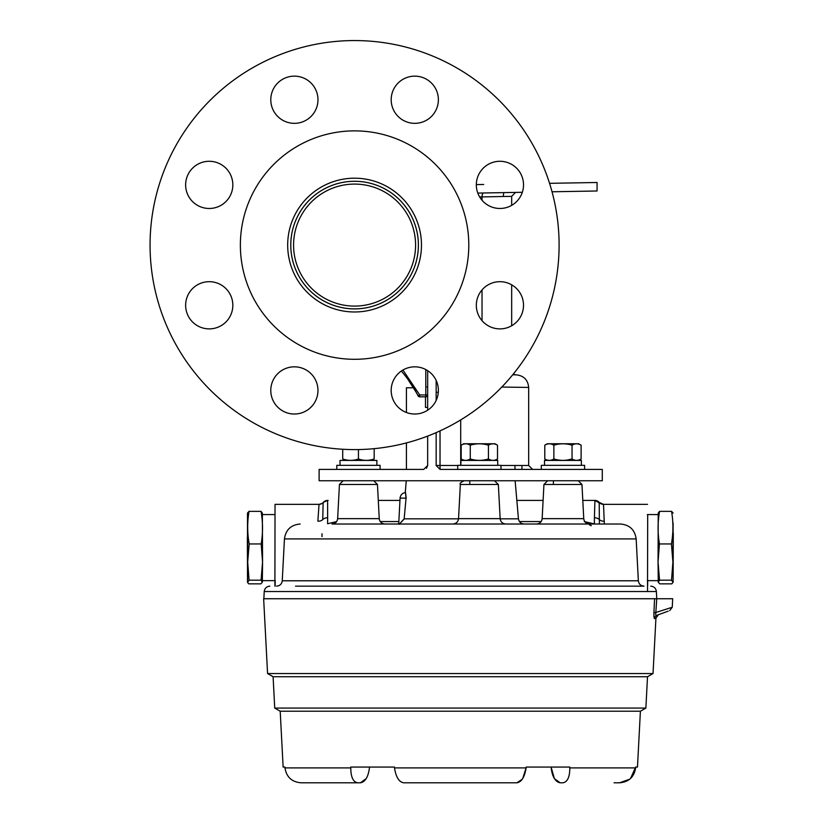 <?xml version="1.0" encoding="UTF-8"?>
<svg xmlns="http://www.w3.org/2000/svg" width="824" height="824" viewBox="0 0 824 824"><rect width="100%" height="100%" fill="white"/><g stroke="black" fill="none" stroke-linecap="round" stroke-linejoin="round"><path stroke-width="1.24" d="M418.376 245.088A63.798 63.798 0 0 0 354.577 181.29A63.798 63.798 0 0 0 290.79 245.088A63.798 63.798 0 0 0 354.577 308.876A63.798 63.798 0 0 0 418.376 245.088A63.798 63.798 0 0 0 354.577 181.29A63.798 63.798 0 0 0 290.79 245.088A63.798 63.798 0 0 0 354.577 308.876A63.798 63.798 0 0 0 418.376 245.088M293.571 245.088A61.007 61.007 0 0 0 354.577 306.095A61.007 61.007 0 0 0 415.584 245.088A61.007 61.007 0 0 0 354.577 184.082A61.007 61.007 0 0 0 293.571 245.088M490.888 206.68A23.597 23.597 0 0 0 521.726 193.908A23.597 23.597 0 0 0 508.954 163.08A23.597 23.597 0 0 0 478.126 175.852A23.597 23.597 0 0 0 490.888 206.68M490.888 327.087A23.597 23.597 0 0 0 521.726 314.315A23.597 23.597 0 0 0 508.954 283.487A23.597 23.597 0 0 0 478.126 296.259A23.597 23.597 0 0 0 490.888 327.087M405.748 412.227A23.597 23.597 0 0 0 436.586 399.455A23.597 23.597 0 0 0 423.814 368.627A23.597 23.597 0 0 1 436.586 399.455A23.597 23.597 0 0 1 405.748 412.227A23.597 23.597 0 0 1 392.986 381.399A23.597 23.597 0 0 1 423.814 368.627A23.597 23.597 0 0 0 392.986 381.399A23.597 23.597 0 0 0 405.748 412.227M285.341 412.227A23.597 23.597 0 0 0 316.179 399.455A23.597 23.597 0 0 0 303.407 368.627A23.597 23.597 0 0 0 272.579 381.399A23.597 23.597 0 0 0 285.341 412.227M200.201 327.087A23.597 23.597 0 0 0 231.039 314.315A23.597 23.597 0 0 0 218.267 283.487A23.597 23.597 0 0 1 231.039 314.315A23.597 23.597 0 0 1 200.201 327.087A23.597 23.597 0 0 1 187.429 296.259A23.597 23.597 0 0 1 218.267 283.487A23.597 23.597 0 0 0 187.429 296.259A23.597 23.597 0 0 0 200.201 327.087M200.201 206.68A23.597 23.597 0 0 0 231.039 193.908A23.597 23.597 0 0 0 218.267 163.08A23.597 23.597 0 0 1 231.039 193.908A23.597 23.597 0 0 1 200.201 206.68A23.597 23.597 0 0 1 187.429 175.852A23.597 23.597 0 0 1 218.267 163.08A23.597 23.597 0 0 0 187.429 175.852A23.597 23.597 0 0 0 200.201 206.68M285.341 121.54A23.597 23.597 0 0 0 316.179 108.768A23.597 23.597 0 0 0 303.407 77.94A23.597 23.597 0 0 0 272.579 90.712A23.597 23.597 0 0 0 285.341 121.54M405.748 121.54A23.597 23.597 0 0 0 436.586 108.768A23.597 23.597 0 0 0 423.814 77.94A23.597 23.597 0 0 1 436.586 108.768A23.597 23.597 0 0 1 405.748 121.54A23.597 23.597 0 0 1 392.986 90.712A23.597 23.597 0 0 1 423.814 77.94A23.597 23.597 0 0 0 392.986 90.712A23.597 23.597 0 0 0 405.748 121.54M328.982 306.889A66.888 66.888 0 0 0 416.377 270.684A66.888 66.888 0 0 0 380.173 183.288A66.888 66.888 0 0 0 292.778 219.483A66.888 66.888 0 0 0 328.982 306.889M398.291 139.565A114.217 114.217 0 0 0 249.064 201.375A114.217 114.217 0 0 0 310.875 350.602A114.217 114.217 0 0 0 460.101 288.791A114.217 114.217 0 0 0 398.291 139.565M432.847 56.135A204.517 204.517 0 0 0 165.634 166.819A204.517 204.517 0 0 0 276.318 434.032A204.517 204.517 0 0 0 543.531 323.348A204.517 204.517 0 0 0 432.847 56.135M330.156 304.035A63.809 63.809 0 0 0 413.535 269.5A63.809 63.809 0 0 0 378.999 186.131A63.809 63.809 0 0 0 295.631 220.667A63.809 63.809 0 0 0 330.156 304.035M511.673 325.748A23.597 23.597 0 0 0 511.673 284.826L511.673 325.748M483.606 192.97A3.935 1.648 -91 0 0 482.03 196.905L511.673 196.349L511.673 205.341A23.597 23.597 0 0 0 522.323 192.291L513.764 192.445M523.498 183.783A23.597 23.597 0 0 0 490.888 163.08A23.597 23.597 0 0 0 476.324 184.607L483.709 184.473M405.748 77.94A23.597 23.597 0 0 1 436.586 90.712A23.597 23.597 0 0 1 423.814 121.54A23.597 23.597 0 0 0 436.586 90.712A23.597 23.597 0 0 0 405.748 77.94A23.597 23.597 0 0 0 392.986 108.768A23.597 23.597 0 0 0 423.814 121.54A23.597 23.597 0 0 1 392.986 108.768A23.597 23.597 0 0 1 405.748 77.94M303.407 121.54A23.597 23.597 0 0 0 316.179 90.712A23.597 23.597 0 0 0 285.341 77.94A23.597 23.597 0 0 0 272.579 108.768A23.597 23.597 0 0 0 303.407 121.54M200.201 163.08A23.597 23.597 0 0 1 231.039 175.852A23.597 23.597 0 0 1 218.267 206.68A23.597 23.597 0 0 0 231.039 175.852A23.597 23.597 0 0 0 200.201 163.08A23.597 23.597 0 0 0 187.429 193.908A23.597 23.597 0 0 0 218.267 206.68A23.597 23.597 0 0 1 187.429 193.908A23.597 23.597 0 0 1 200.201 163.08M200.201 283.487A23.597 23.597 0 0 1 231.039 296.259A23.597 23.597 0 0 1 218.267 327.087A23.597 23.597 0 0 0 231.039 296.259A23.597 23.597 0 0 0 200.201 283.487A23.597 23.597 0 0 0 187.429 314.315A23.597 23.597 0 0 0 218.267 327.087A23.597 23.597 0 0 1 187.429 314.315A23.597 23.597 0 0 1 200.201 283.487M303.407 412.227A23.597 23.597 0 0 0 316.179 381.399A23.597 23.597 0 0 0 285.341 368.627A23.597 23.597 0 0 0 272.579 399.455A23.597 23.597 0 0 0 303.407 412.227M401.319 371.047A23.597 23.597 0 0 0 406.428 412.494A23.597 23.597 0 0 1 401.319 371.047A122.704 122.704 0 0 1 418.036 395.798L419.715 394.943L402.926 370.028M425.781 369.543L425.781 394.943L427.666 394.943A1.885 1.885 0 0 1 425.781 396.828L419.715 396.828L425.781 396.828L425.781 394.943L419.715 394.943L419.715 396.828A1.885 1.885 0 0 1 418.036 395.798M416.295 392.523L414.091 388.671M407.839 379.225L416.316 392.554M668.202 611.161L657.068 615.219C658.87 614.56 658.86 614.56 657.058 615.219L657.676 614.992M654.575 598.739L263.649 598.739L267.573 673.548L653.03 673.548L655.935 618.082L658.417 614.725L657.068 615.219A3.78 3.749 70 0 0 654.616 618.567C656.378 617.918 656.378 617.918 654.616 618.567C654.071 618.7 653.844 616.682 653.916 612.51L654.575 598.739L672.683 598.739L672.24 607.247L669.706 610.615M630.525 778.505L635.675 767.072L637.477 767.072L640.403 711.215L280.181 711.215L274.732 708.074L645.872 708.074L647.51 676.731L460.297 676.731L647.51 676.731L653.03 673.548M658.108 614.838L660.045 614.138M269.881 586.152C266.585 586.451 264.7 588.233 264.226 591.519L656.378 591.519L656.749 598.739L655.832 612.51C677.441 605.589 677.431 605.589 655.822 612.51M657.068 615.219C655.863 615.786 655.451 614.889 655.832 612.51L653.916 612.51M460.297 782.8L403.678 782.8C398.991 782.017 395.932 777.042 394.5 767.896L394.408 767.072L350.818 767.072L350.777 767.896C350.818 777.032 353.125 782.007 357.698 782.8L360.428 782.8C365.156 781.914 368.132 777.125 369.358 768.442L369.512 767.072M522.746 778.505L526.103 767.896C524.682 777.032 521.623 782.007 516.916 782.8L514.197 782.8M397.858 778.505L398.322 779.216M280.201 711.215L283.126 767.072L284.929 767.072L284.98 767.896L350.777 767.896M357.698 782.8L301.079 782.8C291.809 782.017 286.443 777.042 284.98 767.896M290.079 778.505L290.913 779.216M306.538 782.8L301.079 782.8M516.916 782.8L403.678 782.8M516.936 782.8L522.282 779.216M551.091 767.072L554.315 778.371M554.521 778.701L560.176 782.8C555.448 781.914 552.471 777.135 551.235 768.442M562.905 782.8L560.176 782.8L562.905 782.8C567.479 782.017 569.786 777.042 569.827 767.896L635.623 767.896C634.171 777.032 628.805 782.007 619.524 782.8L614.065 782.8M619.555 782.8L629.691 779.216M569.827 767.896L569.786 767.072L526.186 767.072L526.103 767.896L394.5 767.896M360.428 782.8L366.083 778.701M274.732 708.074L273.094 676.731L460.297 676.731L273.094 676.731L267.573 673.548M337.644 518.646L379.246 518.646L377.454 484.471L339.437 484.471L337.644 518.646C337.181 521.922 335.296 523.714 331.99 524.013L620.451 524.013C629.629 524.826 634.861 529.801 636.159 538.917L284.445 538.917C285.743 529.801 290.975 524.826 300.152 524.013M406.222 498.139C405.212 490.012 405.161 490.012 406.057 498.139L400.073 498.139L398.723 523.827L397.302 524.013M404.316 518.842C397.539 526.165 397.487 526.165 404.162 518.842L406.057 498.139M295.517 586.152L644.008 586.152C640.712 585.854 638.827 584.072 638.353 580.786L282.251 580.786C281.777 584.072 279.892 585.854 276.586 586.152M647.695 514.567L647.52 590.87M647.643 586.152L647.695 580.642M599.388 524.013L599.213 502.393A5.665 5.665 164 0 0 603.508 504.36L604.332 524.013M323.121 503.145L322.751 519.594A5.665 3.451 -177.8 0 1 317.868 521.211L319.022 504.36L275.031 504.35L274.907 586.152M275.154 586.152L275.206 580.642M322.751 519.594A5.665 3.667 0.3 0 1 327.643 517.76L327.612 500.415L323.317 502.382C323.708 502.836 322.287 503.485 319.032 504.35L319.032 504.35A5.665 5.665 -143.9 0 0 323.317 502.393A5.665 5.665 -90 0 1 327.612 500.415L328.148 500.415M399.949 500.415L378.288 500.415L399.949 500.415M647.52 504.35L603.508 504.35L599.213 502.382A5.665 5.665 -90 0 0 594.907 500.415L582.795 500.415L594.918 500.415L594.413 517.76A5.665 3.667 0.3 0 1 599.326 519.594A5.665 3.451 178.3 0 0 604.25 521.211M543.109 500.415L516.844 500.415L543.109 500.415M327.643 517.76L327.612 523.745L336.635 521.592M584.329 521.571L594.794 524.013M599.213 502.393L599.573 503.145L594.928 500.415M591.313 525.671L589.376 524.857M594.413 517.76L594.382 523.745A5.665 1.143 -71.1 0 1 594.259 524.013M521.911 465.488L521.983 469.423L541.306 469.423L541.306 465.333L584.597 465.333L584.597 469.423L602.293 469.423L602.293 480.752L319.115 480.752L319.115 469.423L423.732 469.423L399.382 469.423L406.428 469.423L406.428 442.921M426.492 468.279L427.666 465.488L423.732 469.423M436.164 432.621L436.164 465.488L440.088 469.423L602.293 469.423M436.164 380.431L436.164 400.423M427.666 370.656L427.666 410.197M427.666 436.092L427.666 465.488M477.796 193.073L522.323 192.291M596.937 190.993L552.029 191.776L597.07 190.993L597.07 182.495L549.546 183.319L597.07 182.495M483.523 184.473L476.324 184.607M512.703 374.796L516.298 374.858L512.703 374.796M460.698 419.91L460.698 465.333M501.795 387.053L528.668 387.435L528.668 465.488L532.592 469.423M500.992 469.423L500.992 465.333L457.701 465.333L457.701 469.423M497.748 465.333L497.748 460.42L460.904 460.42L460.904 465.333M469.783 480.752L469.783 483.781M494.997 460.42L497.511 458.968C494.493 460.822 491.464 460.822 488.426 458.968C482.38 460.822 476.324 460.822 470.267 458.968C467.249 460.822 464.221 460.822 461.183 458.968L461.183 445.197C464.2 443.353 467.229 443.353 470.267 445.197C476.324 443.353 482.38 443.353 488.426 445.197C491.444 443.353 494.472 443.353 497.511 445.197L497.511 458.968M463.696 460.42L461.183 458.968M488.426 458.968L488.426 445.197M497.511 445.197L494.997 443.745L463.696 443.745L461.183 445.197M470.267 458.968L470.267 445.197M425.483 396.828L425.483 407.406L427.666 407.406M412.216 387.774L406.428 387.774L406.428 412.494M336.8 469.423L336.8 465.333L380.091 465.333L380.091 469.423M340.003 465.333L376.877 465.333L376.877 460.42L340.003 460.42L340.003 465.333M374.178 448.658L374.178 458.968C374.178 460.822 374.178 460.822 374.178 458.968C374.178 460.822 374.178 460.822 374.178 458.968C368.946 460.822 363.703 460.822 358.44 458.968C353.218 460.822 347.975 460.822 342.712 458.968C342.712 460.822 342.712 460.822 342.712 458.968C342.712 460.822 342.712 460.822 342.712 458.968L342.712 449.255M358.44 458.968L358.44 449.564M581.353 465.333L581.353 460.42L544.52 460.42L544.52 465.333M553.398 480.752L553.398 483.781M578.602 460.42L581.116 458.968C578.098 460.822 575.08 460.822 572.041 458.968C565.985 460.822 559.929 460.822 553.872 458.968C550.854 460.822 547.826 460.822 544.788 458.968L544.788 445.197C547.806 443.353 550.834 443.353 553.872 445.197C559.929 443.353 565.985 443.353 572.041 445.197C575.059 443.353 578.087 443.353 581.116 445.197L581.116 458.968M547.311 460.42L544.788 458.968M567.551 459.998L572.041 458.968L572.041 445.197M581.116 445.197L578.602 443.745L547.311 443.745L544.788 445.197M553.872 458.968L553.872 445.197M672.961 557.92L673.105 522.962L672.961 557.92M673.301 533.149L673.115 582.156L673.301 533.149M658.263 582.238L658.046 562.061L659.53 580.189L658.263 582.238L659.777 583.856L671.776 583.856L673.043 582.393L671.529 580.189L672.909 562.061L671.426 543.943C673.352 533.077 673.404 522.22 671.57 511.364L673.115 513.053M658.046 562.061L658.232 513.053L659.571 511.364C657.634 522.22 657.583 533.077 659.427 543.943L658.046 562.061M671.529 580.189L659.53 580.189L671.529 580.189M671.426 543.943L659.427 543.943L671.426 543.943M671.57 511.364L659.571 511.364L671.57 511.364M247.355 537.299L247.499 572.247L247.355 537.299M247.488 513.053L249.033 511.364C247.2 522.22 247.241 533.077 249.178 543.943L247.694 562.061L247.488 513.053L247.488 582.156L247.694 562.061L249.075 580.189L247.56 582.393L248.827 583.856L260.827 583.856L262.341 582.238L261.074 580.189L262.557 562.061L262.341 582.238M322.009 533.725L322.019 536.599M262.362 513.053L262.557 562.061L261.177 543.943C263.021 533.077 262.969 522.22 261.033 511.364L262.362 513.053M261.177 543.943L249.178 543.943L261.177 543.943M249.075 580.189L261.074 580.189L249.075 580.189M249.033 511.364L261.033 511.364L249.033 511.364M404.162 518.842L458.535 518.842M500.158 518.842L518.451 518.842C519.007 522.014 520.881 523.745 524.095 524.013M583.753 518.646L581.96 484.471L543.943 484.471L542.151 518.646L583.753 518.646C584.226 521.922 586.111 523.714 589.407 524.013M494.431 480.752L498.355 484.471L460.338 484.471L458.546 518.646L500.147 518.646C500.611 521.922 502.496 523.714 505.802 524.013M380.245 521.571L398.847 521.571M519.439 521.571L541.162 521.571M479.64 196.946L482.03 196.905L482.03 200.263M482.03 289.904L482.03 320.67M440.026 430.89L440.026 465.488L457.701 465.488M500.992 465.488L528.668 465.488M436.164 465.488L440.026 465.488L440.088 469.423M427.089 386.703L427.666 388.083M640.413 711.215L645.872 708.074M339.437 484.471L343.144 480.752M542.151 518.646C541.687 521.922 539.802 523.714 536.496 524.013M458.546 518.646C458.082 521.922 456.197 523.714 452.891 524.013M515.124 480.752L518.451 518.842M406.273 480.752L405.243 492.587C402.184 493.195 400.454 495.039 400.073 498.139M284.445 538.917L282.251 580.786M636.159 538.917L638.353 580.786M264.226 591.519L263.855 598.739M498.355 484.471L500.147 518.646M581.96 484.471L578.263 480.752M543.943 484.471L547.651 480.752M460.338 484.471C459.442 483.513 460.75 482.277 464.262 480.752M656.378 591.519C655.904 588.233 654.019 586.451 650.713 586.152M379.246 518.646C379.709 521.922 381.594 523.714 384.901 524.013M377.454 484.471L373.746 480.752M513.28 374.086L515.536 374.838M528.668 387.435C527.947 379.895 523.827 375.703 516.298 374.858M511.673 196.349L515.536 192.414M503.176 196.503L503.794 192.62M514.979 469.423L514.979 465.488M658.18 580.642L647.334 580.642M658.18 514.567L647.334 514.567M262.423 580.642L274.856 580.642M262.423 514.567L274.856 514.567M436.164 392.286L438.306 392.286"/></g></svg>
